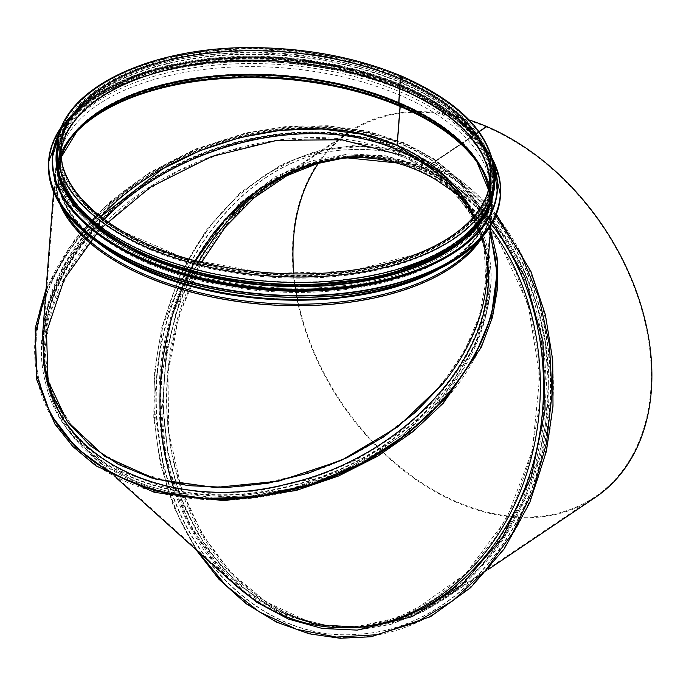 <?xml version="1.0" encoding="UTF-8"?>
<svg xmlns="http://www.w3.org/2000/svg" width="686" height="686" viewBox="0 0 686 686"><rect width="100%" height="100%" fill="white"/><g stroke="black" fill="none" stroke-linecap="round" stroke-linejoin="round"><path stroke-width="0.51" stroke-dasharray="3.43 2.57" d="M454.749 192.569L465.52 201.65L493.586 233.283L515.726 271.459L531.024 314.608L538.862 360.956L538.904 408.59L531.153 455.555L515.932 499.905L493.869 539.822L465.854 573.659L433.063 600.027L396.842 617.837L358.675 626.352L320.139 625.229L282.812 614.51C265.448 607.084 249.37 596.726 234.569 583.452L88.64 452.04M195.493 260.731L174.218 308.477L162.145 360.613L159.924 414.404L167.658 467.029L184.946 515.726L210.868 557.932L244.079 591.443L282.812 614.502L317.729 624.835L353.805 626.738L383.731 621.859L412.809 611.226L465.545 573.916L506.748 518.522L532.319 450.539L539.702 376.76L528.177 304.524L498.885 241.026L454.758 192.577M422.67 162.411C398.909 152.361 374.367 148.125 349.037 149.711C233.171 152.918 137.114 299.911 159.461 438.577C172.958 553.834 263.021 642.833 358.246 634.216C442.118 630.263 520.374 553.019 542.557 453.06C572.656 335.077 517.261 199.712 422.67 162.411M178.094 488.904C206.589 575.46 281.32 632.672 357.749 626.481C438.603 622.742 514.586 547.968 536.126 450.891C565.315 336.234 511.516 205.483 420.492 169.674C397.606 159.992 373.956 155.911 349.534 157.437L347.562 157.583M198.811 261.598C161.004 327.351 152.832 416.205 177.931 488.406M422.293 162.436C398.523 152.386 373.981 148.15 348.651 149.737C232.786 152.944 136.728 299.936 159.075 438.603C172.572 553.859 262.635 642.859 357.86 634.241C441.733 630.288 519.988 553.045 542.172 453.086C572.27 335.102 516.884 199.737 422.293 162.436M491.485 224.451C471.308 199.223 447.581 180.744 420.321 168.988C397.357 159.298 373.63 155.208 349.123 156.708L306.788 165.343L266.785 185.34L231.105 215.704L201.555 254.892L179.612 300.965L166.364 351.592L162.488 404.243L168.181 456.284L183.145 505.102L206.632 548.251L237.476 583.563L274.117 609.271L314.728 624.088L357.269 627.27M490.67 228.215L465.888 201.041C450.848 187.398 434.478 176.791 416.754 169.219C393.79 159.529 370.063 155.43 345.555 156.94C269.084 160.97 196.771 227.212 170.831 317.001C141.376 412.535 168.37 526.282 234.209 584.06M403.934 165.172L416.548 169.922L428.621 175.659M399.964 154.847L430.534 171.611L455.495 193.383L474.017 219.417L485.448 248.821L488.561 296.592L474.952 345.976L445.643 393.224L402.854 434.77L349.8 467.483L290.512 488.886L229.467 497.359L171.268 492.282L147.73 485.825L134.224 480.672L111.561 469.061L71.19 433.158L48.732 386.698L47.488 381.742C29.464 315.046 71.558 232.057 148.493 182.665C223.773 132.175 327.822 118.567 398.72 149.891C444.245 169.965 472.74 201.29 484.205 243.864C511.344 336.406 414.79 455.495 289.646 483.836C178.334 513.643 66.062 466.308 47.488 381.742M111.561 469.061L134.224 480.68L147.73 485.825L171.268 492.282L210.748 497.239L252.251 495.772L294.277 487.943L335.334 474.026L373.956 454.526L408.745 430.131L438.483 401.713L462.081 370.303L478.708 337.006L487.772 303.023L488.947 269.572L482.181 237.836L467.732 208.964L446.097 183.985L412.217 160.601L371.032 145.132L324.624 138.332L275.318 140.561L225.608 151.7L177.974 171.183L134.825 198.04L98.33 230.908L70.315 268.149L52.196 307.885L44.882 348.119L48.74 386.827L63.575 422.053L88.648 452.048L111.561 469.061M403.051 144.575C450.316 165.455 479.874 197.92 491.716 241.978L491.836 242.467C479.994 198.4 450.436 165.935 403.179 145.063C329.503 112.521 221.724 126.773 144.18 178.814C64.896 229.741 21.515 315.123 40.097 384.109L39.977 383.62C21.386 314.634 64.776 229.261 144.051 178.334C221.604 126.284 329.383 112.041 403.051 144.575M399.261 149.857C444.888 170.059 473.486 201.504 485.062 244.173L488.886 282.966L481.529 323.269L463.359 363.083L435.293 400.392L398.738 433.338L355.528 460.255L307.817 479.814L258.013 491.013L208.613 493.303L162.085 486.571L120.762 471.145L86.728 447.795L61.68 417.714L46.871 382.385C29.944 315.2 71.267 233.437 147.584 183.119C223.842 132.758 327.119 119.107 399.261 149.857M88.726 241.06C158.157 153.21 306.505 111.921 400.384 154.324C418.1 161.896 433.526 171.637 446.672 183.556C466.557 201.821 479.728 223.516 486.185 248.641C497.136 297.244 483.879 345.461 446.415 393.292C377.36 481.864 228.129 523.83 133.796 481.195C116.346 473.734 101.099 464.165 88.074 452.477C67.88 434.109 54.52 412.243 48.003 386.878C36.975 337.804 50.55 289.192 88.726 241.06M322.171 161.664L353.47 156.434L389.639 158.346L424.651 168.705C371.958 147.679 320.508 153.304 270.318 185.589C202.096 231.439 160.052 328.448 167.718 422.353C175.324 516.266 231.842 597.369 305.656 620.281L266.099 601.845L231.131 572.853L202.507 534.771L181.661 489.495M181.498 489.007L168.765 432.472L167.95 373.364L179.089 315.406L201.504 262.266M293.874 273.928A219.726 157.471 -123.9 0 0 409.431 474.275A219.726 157.471 -123.9 0 0 594.779 496.964A219.726 157.471 -123.9 0 0 641.281 308.151A219.726 157.471 -123.9 0 0 486.554 127.064L424.651 168.705L420.707 168.962L450.359 185.314L477.139 207.798L500.257 235.752L519.028 268.355L532.885 304.618L541.417 343.489L544.375 383.791L541.666 424.342L533.374 463.942L519.739 501.389L501.166 535.595L478.211 565.53L451.56 590.303L422.001 609.185L390.42 621.619L357.749 627.236L320.465 625.126L284.467 614.064L251.119 594.47L221.707 567.099L197.371 532.988L179.029 493.457L167.393 450.025L162.925 404.354L165.772 358.203L175.856 313.356L192.775 271.527L215.867 234.329L244.259 203.193L276.861 179.32L312.404 163.62L349.526 156.691L385.695 158.603L420.707 168.962L424.651 168.705L454.303 185.057L481.092 207.549L504.21 235.504L522.972 268.097L536.829 304.361L545.361 343.232L548.328 383.543L545.61 424.094L537.318 463.685L523.684 501.14L505.11 535.337L482.164 565.273L455.504 590.046L425.955 608.936L394.364 621.362L361.694 626.978L325.044 624.989L305.656 620.281L325.044 624.989C366.95 631.832 406.875 622.777 444.82 597.823C510.581 553.576 552.307 461.824 548.045 370.869C543.758 279.914 493.869 198.185 424.651 168.705L486.554 127.064L486.597 126.473L486.554 127.064A219.726 157.471 -123.9 0 0 349.508 132.321A219.726 157.471 -123.9 0 0 318.964 162.573M420.707 168.962L423.476 159.735L420.707 168.962M423.185 159.752L421.213 166.304L451.285 182.888L478.434 205.689L501.86 234.012L520.88 267.034L534.909 303.752L543.544 343.086L546.536 383.86L543.792 424.866L535.406 464.902L521.617 502.769L502.838 537.352L479.625 567.631L452.657 592.695L422.739 611.818L390.746 624.406L357.638 630.1L319.839 627.964L283.335 616.74L249.524 596.88L219.709 569.131L195.047 534.566L176.465 494.537L164.691 450.582L160.172 404.38L163.054 357.706L173.249 312.362L190.356 270.07L213.706 232.443L242.441 200.947L275.429 176.782L311.427 160.884L349.037 153.861L385.712 155.808L421.213 166.304L423.185 159.752M228.009 578.478L189.808 525.793L166.398 461.018L159.881 390.017L170.831 319.213L198.254 254.986L239.671 203.15L291.361 168.396L348.651 153.887L385.326 155.825L421.213 166.304L459.457 189.182L492.72 222.238M420.827 166.329L422.799 159.778L420.827 166.329M197.551 551.055L179.372 518.599L165.815 482.824L153.784 405.186L162.633 326.236L191.385 254.189L212.377 223.139L237.099 196.53L264.89 175.059L295.049 159.315L326.768 149.728L359.207 146.572L391.509 149.951L422.799 159.778A1.046 0.489 -66.9 0 1 423.742 158.775A1.046 0.489 -66.9 0 1 423.862 159.709A1.046 0.489 113.1 0 0 423.742 158.775A1.046 0.489 113.1 0 0 422.799 159.778L461.918 182.768L495.738 215.867M423.862 159.709L421.307 168.224L455.11 187.51L485.002 214.718L509.809 248.795L528.572 288.42L540.577 332.067L545.336 378.029L542.686 424.531L532.713 469.773L515.821 511.996L492.642 549.563L464.096 581.016L431.28 605.138L395.47 621.002L358.049 627.973L315.371 624.783L274.632 609.914L237.87 584.129L206.932 548.697L183.368 505.419L168.353 456.439L162.651 404.234L166.535 351.412L179.826 300.622L201.838 254.403L231.491 215.087L267.274 184.628L307.414 164.571L349.886 155.902C374.462 154.401 398.266 158.5 421.307 168.224L423.862 159.709M421.307 168.224L424.866 167.993C521.394 206.254 574.731 349.243 536.752 467.963C518.908 524.953 488.355 568.454 445.103 598.484C418.897 615.942 391.106 625.692 361.711 627.741C299.182 631.609 237.69 595.748 201.41 534.24C165.36 472.534 156.528 388.602 178.386 315.449C196.239 258.459 226.783 214.958 270.044 184.937C296.241 167.47 324.041 157.72 353.436 155.679C378.02 154.17 401.825 158.269 424.866 167.993L421.307 168.224M478.982 131.592L424.866 167.993L478.982 131.592M469.207 119.981A220.42 157.969 -123.9 0 0 349.123 131.746A220.42 157.969 -123.9 0 0 341.062 402.811A220.42 157.969 -123.9 0 0 595.165 497.539M486.52 282.22C487.652 267.3 486.468 252.877 482.987 238.951C471.453 196.419 442.942 165.077 397.477 144.943L397.048 145.458L397.468 144.943C303.666 102.557 155.353 144.051 86.325 231.979L62.795 267.137L47.909 304.035L42.3 341.105L46.211 376.743L47.334 381.219C29.309 314.514 71.395 231.559 148.313 182.176C223.576 131.695 327.651 118.069 398.592 149.411C444.142 169.502 472.645 200.835 484.119 243.419L487.746 266.331M474.12 216.296L482.258 239.131C509.304 331.381 413.066 450.076 288.326 478.331C177.374 508.043 65.462 460.863 46.948 376.563C34.935 321.562 52.848 268.303 100.671 216.793M474.137 216.279L484.256 248.375L485.817 282.298L479.137 316.658L464.705 350.4L443.165 382.428L415.202 411.814L381.708 437.539L343.566 458.771L302.089 474.575L258.485 484.196L214.641 486.949L172.22 482.464L133.436 470.785L99.976 452.331L73.496 428.073L54.983 399.252L44.933 367.216L43.39 333.405L48.003 306.239L66.928 260.997L100.636 216.767M473.366 217.17L483.501 244.087C510.555 336.337 414.318 455.032 289.569 483.287C178.617 512.999 66.705 465.811 48.192 381.519C36.041 325.498 54.7 271.476 104.169 219.451M399.981 148.828C446.003 169.133 474.798 200.784 486.365 243.77C513.694 337.169 416.462 457.099 290.178 485.739C177.82 515.863 64.218 467.972 45.516 382.582C27.337 315.26 69.775 231.662 147.327 181.859C223.199 130.957 328.294 117.16 399.981 148.828M400.101 149.308C446.123 169.622 474.918 201.264 486.485 244.25C513.814 337.658 416.582 457.579 290.298 486.22C177.94 516.352 64.338 468.452 45.636 383.071C27.457 315.74 69.903 232.142 147.447 182.339C223.327 131.446 328.414 117.64 400.101 149.308M86.325 231.979C60.257 264.367 45.705 298.204 42.678 333.482M397.477 144.943L400.453 106.167L397.468 144.943M477.405 242.501A218.877 113.079 4.4 0 0 478.665 162.745A218.877 113.079 4.4 0 0 400.298 105.061A2.795 1.312 -66.9 0 1 400.453 106.167A2.795 1.312 113.1 0 0 400.298 105.061L399.278 102.994L400.298 105.061A218.877 113.079 4.4 0 0 75.211 131.746A218.877 113.079 4.4 0 0 64.287 210.765M424.437 275.635A216.51 111.852 4.4 0 0 489.907 201.109A216.51 111.852 4.4 0 0 399.201 102.48A1.398 0.652 113.1 0 0 399.278 102.994A1.398 0.652 -66.9 0 1 399.201 102.48L399.981 88.331L399.201 102.48A216.51 111.852 4.4 0 0 180.667 80.391A216.51 111.852 4.4 0 0 58.25 167.941A216.51 111.852 4.4 0 0 111.569 251.599M399.981 88.314L400.718 78.779L399.981 88.314A215.953 111.569 4.4 0 0 182.013 66.302A215.953 111.569 4.4 0 0 59.905 153.621A215.953 111.569 4.4 0 0 266.46 283.627A215.953 111.569 4.4 0 0 490.456 186.703A215.953 111.569 4.4 0 0 399.981 88.331A215.953 111.569 4.4 0 0 180.075 66.662A215.953 111.569 4.4 0 0 59.691 155.825A215.953 111.569 4.4 0 0 266.468 283.61A215.953 111.569 4.4 0 0 490.327 188.916A215.953 111.569 4.4 0 0 399.981 88.314M402.245 77.75A1.329 0.626 113.1 0 0 402.005 77.038A1.329 0.626 113.1 0 0 401.207 77.492A1.329 0.626 113.1 0 0 400.71 78.779A1.329 0.626 -66.9 0 1 401.207 77.492A1.329 0.626 -66.9 0 1 402.005 77.038A1.329 0.626 -66.9 0 1 402.253 77.75L401.833 83.178L402.245 77.75A218.611 112.941 4.4 0 0 179.638 55.823A218.611 112.941 4.4 0 0 57.778 146.092A218.611 112.941 4.4 0 0 149.239 247.929A218.611 112.941 4.4 0 0 371.846 269.847A218.611 112.941 4.4 0 0 493.706 179.586A218.611 112.941 4.4 0 0 284.398 50.232A218.611 112.941 4.4 0 0 57.778 146.092A218.611 112.941 4.4 0 0 267.094 275.446A218.611 112.941 4.4 0 0 493.706 179.586A218.611 112.941 4.4 0 0 402.253 77.75M402.279 76.395A2.024 0.952 -66.9 0 1 402.656 77.475A2.024 0.952 113.1 0 0 402.279 76.403M493.989 185.066A219.306 113.301 4.4 0 0 402.236 82.903L402.656 77.475L402.236 82.903A219.306 113.301 4.4 0 0 178.917 60.917A219.306 113.301 4.4 0 0 56.664 151.469M401.833 83.178A218.611 112.941 4.4 0 0 179.218 61.251A218.611 112.941 4.4 0 0 57.358 151.52A218.611 112.941 4.4 0 0 266.674 280.874A218.611 112.941 4.4 0 0 493.294 185.014A218.611 112.941 4.4 0 0 401.833 83.178M150.105 249.61A216.793 111.998 4.4 0 0 370.869 271.347A216.793 111.998 4.4 0 0 491.716 181.833A216.793 111.998 4.4 0 0 284.141 53.551A216.793 111.998 4.4 0 0 59.408 148.613A216.793 111.998 4.4 0 0 150.105 249.61M149.008 263.921A216.793 111.998 4.4 0 0 369.763 285.659A216.793 111.998 4.4 0 0 490.61 196.145A216.793 111.998 4.4 0 0 283.035 67.871A216.793 111.998 4.4 0 0 58.31 162.934A216.793 111.998 4.4 0 0 149.008 263.921M416.025 271.527A218.611 112.941 4.4 0 0 492.591 194.138A218.611 112.941 4.4 0 0 283.275 64.784A218.611 112.941 4.4 0 0 56.664 160.644A218.611 112.941 4.4 0 0 120.504 248.821M148.347 259.497A218.611 112.941 4.4 0 0 370.963 281.423A218.611 112.941 4.4 0 0 492.822 191.154A218.611 112.941 4.4 0 0 283.507 61.8A218.611 112.941 4.4 0 0 56.887 157.66A218.611 112.941 4.4 0 0 148.347 259.497M443.413 254.249A218.611 112.941 4.4 0 0 492.934 189.602A218.611 112.941 4.4 0 0 283.627 60.248A218.611 112.941 4.4 0 0 57.007 156.116A218.611 112.941 4.4 0 0 96.04 227.529M148.553 256.873A218.611 112.941 4.4 0 0 371.16 278.79A218.611 112.941 4.4 0 0 493.02 188.53A218.611 112.941 4.4 0 0 283.704 59.176A218.611 112.941 4.4 0 0 57.092 155.036A218.611 112.941 4.4 0 0 148.553 256.873M489.572 203.45A218.611 112.941 4.4 0 0 493.114 187.338A218.611 112.941 4.4 0 0 283.798 57.984A218.611 112.941 4.4 0 0 57.187 153.844A218.611 112.941 4.4 0 0 58.224 170.308M424.651 168.705L424.866 167.993M45.953 290.89L68.917 248.109L102.789 208.896L145.715 175.402L195.339 149.488L248.949 132.621L303.564 125.761L356.137 129.337L403.677 143.177L433.561 159.289L458.437 179.964L477.55 204.548L490.361 232.314M72.073 136.806A218.611 112.941 4.4 0 0 55.575 174.784A218.611 112.941 4.4 0 0 264.89 304.138A218.611 112.941 4.4 0 0 491.502 208.278A218.611 112.941 4.4 0 0 480.997 168.216M494.409 179.638A219.306 113.301 4.4 0 0 402.656 77.475A219.306 113.301 4.4 0 0 179.329 55.489A219.306 113.301 4.4 0 0 57.084 146.041M61.123 146.35A215.25 111.209 4.4 0 0 267.223 273.714A215.25 111.209 4.4 0 0 490.361 179.329L489.633 188.856A215.25 111.209 4.4 0 0 489.795 184.045A215.25 111.209 4.4 0 1 489.753 186.678L489.633 188.856A215.25 111.209 4.4 0 1 266.494 283.249A215.25 111.209 4.4 0 1 60.394 155.885L61.123 146.35M60.96 151.1A215.25 111.209 4.4 0 0 60.394 155.885L60.6 153.707A215.25 111.209 4.4 0 0 266.485 283.292A215.25 111.209 4.4 0 0 489.753 186.678L489.212 201.075A215.816 111.492 4.4 0 0 488.543 189.825M60.96 151.117A215.25 111.209 4.4 0 0 60.6 153.707L58.936 168.019A215.816 111.492 4.4 0 0 265.362 297.947A215.816 111.492 4.4 0 0 489.212 201.075L488.526 189.885M61.311 157A215.816 111.492 4.4 0 0 58.936 168.019L61.32 157.068M63.858 150.32A216.133 111.664 4.4 0 0 265.285 299.01A216.133 111.664 4.4 0 0 487.051 182.828M76.832 131.06A218.285 112.77 4.4 0 0 75.726 132.226A218.285 112.77 4.4 0 0 264.976 303.015A218.285 112.77 4.4 0 0 478.091 163.139A218.285 112.77 4.4 0 0 477.173 161.819M482.49 237.013A219.306 113.301 4.4 0 0 492.196 208.33A219.306 113.301 4.4 0 0 400.453 106.167A219.306 113.301 4.4 0 0 177.125 84.181A219.306 113.301 4.4 0 0 54.88 174.733A219.306 113.301 4.4 0 0 60.094 204.565M438.637 269.289A216.725 111.964 4.4 0 0 476.881 160.112A216.725 111.964 4.4 0 0 399.278 102.994A216.725 111.964 4.4 0 0 77.381 129.422A216.725 111.964 4.4 0 0 98.501 243.161M400.71 78.779A215.953 111.569 4.4 0 0 180.804 57.127A215.953 111.569 4.4 0 0 60.428 146.298A215.953 111.569 4.4 0 0 267.197 274.074A215.953 111.569 4.4 0 0 491.065 179.38A215.953 111.569 4.4 0 0 400.718 78.779M150.285 247.217A216.793 111.998 4.4 0 0 491.09 185.597A216.793 111.998 4.4 0 0 185.855 55.686A216.793 111.998 4.4 0 0 150.285 247.217M449.098 263.63A226.294 116.912 4.4 0 0 433.089 105.078A226.294 116.912 4.4 0 0 129.062 81.72A226.294 116.912 4.4 0 0 89.026 235.967M500.386 196.659A226.569 117.057 4.4 0 0 283.447 62.589A226.569 117.057 4.4 0 0 48.569 161.947M492.445 158.878A226.569 117.057 4.4 0 0 283.55 61.268A226.569 117.057 4.4 0 0 62.194 125.821M492.574 159.375A226.311 116.92 4.4 0 0 283.558 61.165A226.311 116.92 4.4 0 0 61.989 126.293M446.8 257.199A222.796 115.102 4.4 0 0 431.031 101.099A222.796 115.102 4.4 0 0 131.703 78.101A222.796 115.102 4.4 0 0 92.284 229.964M497.324 190.888A223.079 115.248 4.4 0 0 283.704 59.262A223.079 115.248 4.4 0 0 52.479 156.717M493.611 164.151A223.079 115.248 4.4 0 0 283.755 58.524A223.079 115.248 4.4 0 0 60.231 130.863M493.757 165A222.83 115.119 4.4 0 0 283.764 58.413A222.83 115.119 4.4 0 0 59.965 131.669M494.04 188.007A219.589 113.447 4.4 0 0 178 64.398A219.589 113.447 4.4 0 0 147.987 257.259M494.246 181.687A219.589 113.447 4.4 0 0 283.841 57.478A219.589 113.447 4.4 0 0 56.921 148.09M345.555 156.94L349.114 156.708M349.534 157.437L345.59 157.694M357.749 626.481L353.805 626.738M484.205 243.864L485.448 248.821M48.003 386.878L46.88 382.411M486.185 248.641L485.062 244.173M465.52 201.65L446.097 183.985M465.888 201.041L446.672 183.556M116.303 477.885L111.604 473.666M110.146 472.345L88.074 452.477M357.749 627.236L361.694 626.978M349.526 156.691L353.47 156.434M423.442 159.469C375.293 140.176 328.088 142.105 281.835 165.257C221.364 198.666 181.576 252.825 162.488 327.754C148.056 388.336 151.915 447.684 174.064 505.779C198.974 569.5 250.39 619.389 309.592 633.135C351.721 642.645 392.015 636.882 430.456 615.857C489.701 580.708 528.134 525.673 545.739 450.753C573.813 338.044 522.912 199.789 423.451 159.478M496.372 214.289L462.784 181.67L423.742 158.783L388.327 148.125L351.927 145.655L315.929 151.28L281.569 164.546L240.546 192.474L206.066 230.393L179.475 276.124L161.776 327.462L154.41 372.035L153.775 417.56L160.052 462.656L173.266 505.831L195.836 549.503M353.436 155.679L349.877 155.902M361.702 627.741L358.143 627.964M349.123 131.746L270.044 184.937M488.26 569.449L445.103 598.484M349.508 132.321L270.318 185.589M594.779 496.964L444.82 597.823M482.258 239.131L483.501 244.087M46.94 376.563L48.192 381.519M403.96 143.58C355.725 124.089 302.998 120.813 245.794 133.736C173.661 151.966 117.169 186.858 76.318 238.436C39.462 286.679 27.037 336.054 39.042 386.57C48.569 421.324 70.529 449.381 104.915 470.742C155.499 501.852 229.716 508.094 296.892 489.53C358.692 471.942 408.633 441.501 446.706 398.214C477.79 362.199 494.657 323.783 497.299 282.984C500.909 222.598 464.028 168.199 403.96 143.58M486.365 243.77L486.485 244.25M45.516 382.582L45.636 383.071M490.55 229.81L477.61 203.065L458.582 179.115L433.895 158.809L404.251 142.877L367.876 131.24L328.311 125.718L287.065 126.378L245.648 132.998L195.21 149.154L148.905 172.923L108.577 202.987L75.726 237.965L46.116 288.729M484.119 243.419L482.987 238.951M485.817 282.298L491.502 208.278C492.591 192.989 488.123 177.94 478.091 163.139L476.307 160.507M43.39 333.405L55.575 174.784C56.835 159.512 63.549 145.321 75.726 132.226L77.895 129.903M490.884 225.471L492.196 208.33C493.294 192.86 488.784 177.665 478.665 162.745L476.881 160.112C486.057 173.695 490.404 187.355 489.907 201.109L491.065 179.38L485.328 200.458L471.582 220.197L450.273 237.81L422.224 252.568L350.435 271.304L267.231 273.431L185.331 258.613L117.255 229.133L91.795 210.259L73.436 189.602L62.872 168.001L60.428 146.298L58.25 167.941C59.862 154.281 66.233 141.445 77.381 129.422L75.211 131.746C62.932 144.943 56.158 159.272 54.88 174.733L53.559 191.874M493.294 185.014L493.706 179.586C494.46 138.846 463.89 104.666 402.005 77.038C359.284 59.202 311.959 49.658 260.045 48.423C152.695 45.302 59.999 89.437 57.778 146.092L57.358 151.52M150.749 247.131C239.448 286.594 377.214 284.27 444.039 242.338C502.118 208.716 506.088 153.921 453.48 111.921C379.898 47 192.312 32.225 108.868 84.781C90.243 95.628 76.892 108.114 68.832 122.254C59.656 138.623 58.276 155.611 64.681 173.198C76.18 202.421 104.872 227.066 150.749 247.131M490.61 196.145L491.716 181.833M58.31 162.934L59.408 148.613M492.402 158.74L462.921 123.566L414.91 93.768L353.093 72.253L283.558 61.131L213.132 61.5L148.759 73.325L96.76 95.44L62.246 125.692M492.591 194.138L492.822 191.154M56.664 160.644L56.887 157.66M493.594 164.048L481.812 142.362L459.491 119.141L401.713 85.501L331.287 64.733L254.034 57.135L195.424 60.96L142.628 72.999L99.513 92.378L69.2 117.7L60.265 130.76M492.934 189.602L493.02 188.53M57.007 156.116L57.092 155.036M494.555 176.928L488.509 155.705L475.235 135.056L429.084 98.158L362.319 71.07L283.867 57.384L204.231 58.919L134.087 75.494L82.843 104.915L66.568 123.291L57.35 143.331M493.114 187.338L493.706 179.586M57.187 153.844L57.778 146.092"/><path stroke-width="1.03" d="M173.764 488.098C147.027 408.599 159.872 311.333 206.032 243.822C252.276 176.396 328.097 144.18 396.439 162.908L345.59 157.694L302.174 166.741L261.28 187.767L225.077 219.666L195.493 260.731M347.562 157.583C285.59 164.143 236.01 198.811 198.811 261.598M177.931 488.406L178.094 488.904M357.269 627.27C431.28 622.519 500.891 561.277 529.369 475.852C557.821 390.42 542.497 288.729 491.485 224.451M116.303 477.885L234.209 584.06C249.044 597.377 265.173 607.762 282.598 615.213C305.562 624.903 329.297 629.002 353.805 627.493C429.805 623.471 501.74 558.052 528.048 469.035C553.559 386.964 538.544 290.247 490.67 228.215M454.758 192.577L435.824 179.672L454.749 192.569M428.621 175.659L435.824 179.672C423.245 172.272 410.117 166.689 396.439 162.908L403.934 165.172M48.14 384.211L46.502 332.23L64.33 278.962L100.062 229.115L150.534 187.098L211.297 156.614L276.973 140.356L341.765 139.755L399.964 154.847M491.716 241.978C519.619 337.666 420.372 460.083 291.053 489.487C175.925 520.417 59.056 471.153 39.977 383.62M491.836 242.467C519.739 338.155 420.492 460.563 291.173 489.967C176.045 520.897 59.185 471.634 40.097 384.109M181.661 489.495L181.498 489.007M201.504 262.266L225.42 226.929L254.249 197.697L286.902 175.676L322.171 161.664M492.72 222.238L524.936 276.99L542.875 341.251L545.096 409.696L531.401 476.659L502.941 536.624L462.055 584.626L412.115 616.68L357.252 630.125L322.343 628.479L288.429 619.072L256.641 602.222L228.009 578.478M488.26 569.449L595.165 497.539A220.42 157.969 -123.9 0 0 641.822 308.134A220.42 157.969 -123.9 0 0 486.606 126.473L478.982 131.592L486.606 126.473A220.42 157.969 -123.9 0 0 469.207 119.981M318.964 162.573A219.726 157.471 -123.9 0 0 293.874 273.928M100.671 216.793C173.309 138.786 309.892 105.944 397.048 145.458L397.468 144.943M100.636 216.767L163.019 168.645L200.098 150.637L239.688 137.646L280.754 130.263L321.657 128.985L361.042 134.087L397.048 145.458C433.329 161.201 459.02 184.817 474.12 216.296M397.048 145.458L400.041 106.441A2.092 0.986 113.1 0 0 399.929 105.61A2.092 0.986 -66.9 0 1 400.049 106.441L397.048 145.458L443.791 175.187L474.137 216.279M104.169 219.451C177.288 142.962 312.036 111.372 398.292 150.414C432.9 165.395 457.922 187.647 473.366 217.17M487.746 266.331C496.655 355.228 403.711 457.022 289.586 483.356C178.257 513.171 65.899 465.803 47.334 381.219M46.211 376.743L67.159 421.195L104.495 456.25L155.113 478.991L214.812 487.523L278.645 481.16L341.311 460.417L397.614 427.018L442.873 383.723C468.95 351.335 483.493 317.498 486.52 282.22L490.884 225.471M53.559 191.874L42.678 333.482L43.904 365.432L52.496 395.462L68.171 422.559L90.415 445.823L118.481 464.482L151.426 477.902L188.153 485.645L227.435 487.446L267.96 483.244L308.366 473.186L347.313 457.605L383.5 437.016L415.716 412.115L442.873 383.723M477.173 161.819A218.285 112.77 4.4 0 0 399.929 105.61L398.909 103.543L399.929 105.61A218.285 112.77 4.4 0 0 76.832 131.06M487.051 182.828A216.133 111.664 4.4 0 0 476.307 160.507A216.133 111.664 4.4 0 0 398.918 103.543A2.092 0.986 -66.9 0 1 398.789 102.771A2.092 0.986 113.1 0 0 398.918 103.543A216.133 111.664 4.4 0 0 77.895 129.903A216.133 111.664 4.4 0 0 63.858 150.32M488.543 189.825A215.816 111.492 4.4 0 0 398.798 102.771L399.569 88.623A1.398 0.652 -66.9 0 1 399.578 88.588A1.398 0.652 113.1 0 0 399.578 88.623L398.798 102.771A215.816 111.492 4.4 0 0 61.311 157M399.578 88.623A215.25 111.209 4.4 0 1 489.795 184.062A215.25 111.209 4.4 0 0 399.578 88.588L400.307 79.053L399.578 88.588A215.25 111.209 4.4 0 0 184.577 66.199A215.25 111.209 4.4 0 0 60.96 151.1M400.307 79.053A2.024 0.952 -66.9 0 1 401.061 77.081A2.024 0.952 -66.9 0 1 402.27 76.395A2.024 0.952 -66.9 0 1 402.279 76.395A2.024 0.952 113.1 0 0 401.07 77.081A2.024 0.952 113.1 0 0 400.315 79.053A215.25 111.209 4.4 0 0 181.113 57.47A215.25 111.209 4.4 0 0 61.123 146.35C55.652 193.812 120.676 245.802 211.983 264.702C272.376 277.213 329.966 277.024 384.743 264.127C422.713 254.523 451.191 240.04 470.176 220.652C482.472 207.798 489.204 194.018 490.361 179.329A215.25 111.209 4.4 0 0 400.315 79.053M56.664 151.469A219.306 113.301 4.4 0 0 266.648 281.234A219.306 113.301 4.4 0 0 493.989 185.066L494.409 179.638A219.306 113.301 4.4 0 1 267.068 275.806A219.306 113.301 4.4 0 1 57.084 146.041L56.664 151.469M120.504 248.821A218.611 112.941 4.4 0 0 148.116 262.481A218.611 112.941 4.4 0 0 416.025 271.527M96.04 227.529A218.611 112.941 4.4 0 0 148.468 257.953A218.611 112.941 4.4 0 0 443.413 254.249M58.224 170.308A218.611 112.941 4.4 0 0 148.639 255.681A218.611 112.941 4.4 0 0 489.572 203.45M495.738 215.867L520.768 253.854L538.922 297.432L549.469 344.818L552.024 394.073L546.493 443.216L533.116 490.276L512.433 533.356L485.259 570.718L452.683 600.842L416.008 622.485L376.708 634.747L336.389 637.071L296.721 629.354L259.351 611.903L225.831 585.424L197.551 551.055M490.361 232.314L497.024 273.097L491.399 315.912L473.803 358.495L445.205 398.617L407.107 434.187L361.488 463.307L310.741 484.436L257.524 496.432L204.685 498.619L155.045 490.842L111.312 473.494L75.863 447.529L50.593 414.353L36.838 375.782L35.278 333.885L45.953 290.89M400.041 106.441A218.611 112.941 4.4 0 0 72.073 136.806M480.997 168.216A218.611 112.941 4.4 0 0 400.049 106.441M399.569 88.623A215.25 111.209 4.4 0 0 184.594 66.233A215.25 111.209 4.4 0 0 60.96 151.117M60.094 204.565A219.306 113.301 4.4 0 0 264.856 304.498A219.306 113.301 4.4 0 0 482.49 237.013M64.287 210.765A218.877 113.079 4.4 0 0 264.976 302.998A218.877 113.079 4.4 0 0 477.405 242.501M98.501 243.161A216.725 111.964 4.4 0 0 438.637 269.289M111.569 251.599A216.51 111.852 4.4 0 0 424.437 275.635M89.026 235.967A226.294 116.912 4.4 0 0 143.503 267.626A226.294 116.912 4.4 0 0 449.098 263.63M500.386 196.659C494.983 237.656 458.908 267.506 392.16 286.199C317.224 306.368 214.855 298.727 143.417 267.643C79.302 238.925 47.694 203.699 48.569 161.947A226.569 117.057 4.4 0 0 143.365 267.489A226.569 117.057 4.4 0 0 374.084 290.212A226.569 117.057 4.4 0 0 500.386 196.659L500.488 195.33A226.569 117.057 4.4 0 0 492.445 158.878M62.194 125.821A226.569 117.057 4.4 0 0 48.672 160.618A226.569 117.057 4.4 0 0 143.468 266.168A226.569 117.057 4.4 0 0 374.187 288.883A226.569 117.057 4.4 0 0 500.488 195.33L492.402 158.74M61.989 126.293A226.311 116.92 4.4 0 0 143.64 265.825A226.311 116.92 4.4 0 0 403.642 281.149A226.311 116.92 4.4 0 0 492.574 159.375M92.284 229.964A222.796 115.102 4.4 0 0 145.921 261.134A222.796 115.102 4.4 0 0 446.8 257.199M52.479 156.717A223.079 115.248 4.4 0 0 52.445 157.085A223.079 115.248 4.4 0 0 145.775 261.006A223.079 115.248 4.4 0 0 372.944 283.369A223.079 115.248 4.4 0 0 497.299 191.257A223.079 115.248 4.4 0 0 497.324 190.888M60.231 130.863A223.079 115.248 4.4 0 0 52.505 156.348A223.079 115.248 4.4 0 0 145.835 260.268A223.079 115.248 4.4 0 0 373.004 282.632A223.079 115.248 4.4 0 0 497.35 190.519A223.079 115.248 4.4 0 0 493.611 164.151M59.965 131.669A222.83 115.119 4.4 0 0 145.998 259.925A222.83 115.119 4.4 0 0 394.073 277.307A222.83 115.119 4.4 0 0 493.757 165M147.987 257.259A219.589 113.447 4.4 0 0 372.112 279.168A219.589 113.447 4.4 0 0 494.04 188.007M56.921 148.09A219.589 113.447 4.4 0 0 148.073 256.067A219.589 113.447 4.4 0 0 376.614 277.058A219.589 113.447 4.4 0 0 494.246 181.687M353.805 627.493L357.363 627.261M111.604 473.666L110.146 472.345M195.836 549.503L218.86 579.155L246 603.654L276.441 622.108L309.18 633.813L340.153 638.272L371.237 636.754L430.525 616.68L470.647 587.653L504.133 548.989L529.695 502.821L546.382 451.354L553.002 406.129L552.727 360.107L545.379 314.72L530.955 271.545L496.372 214.289M46.116 288.729L35.175 328.423L36.452 379.024L54.863 424.017L72.87 446.535L95.92 465.837L154.59 492.437L223.928 500.703L296.095 490.524L338.541 476.007L377.952 456.07L413.204 431.503L443.345 403.128L481.401 347.022L492.505 317.103L497.813 286.808L497.144 257.773L490.55 229.81M402.279 76.403C464.379 104.058 495.095 138.469 494.409 179.638M402.27 76.395C359.464 58.516 312.061 48.963 260.054 47.728C152.498 44.624 59.45 88.743 57.084 146.041M77.895 129.903L61.32 157.068M476.307 160.507L488.526 189.885M48.569 161.947L62.246 125.692M60.265 130.76L52.445 157.085C51.579 198.194 82.714 232.88 145.835 261.152C216.167 291.756 316.958 299.276 390.737 279.425C456.456 261.014 491.982 231.628 497.299 191.257L493.594 164.048M57.35 143.331L57.324 174.51L73.393 205.38L104.298 233.652L147.756 257.301L219.203 278.688L297.853 286.242L380.447 277.513L446.74 252.328L470.099 234.972L486.082 215.155L494.726 188.273L494.555 176.928"/></g></svg>
